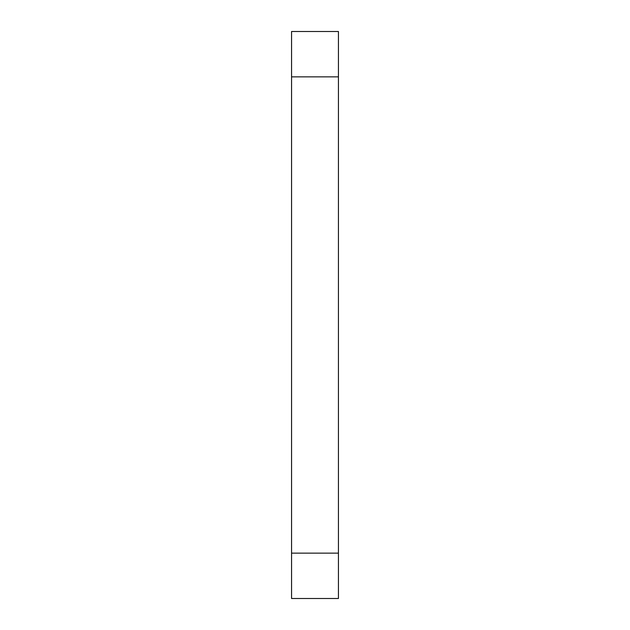 <?xml version="1.0" encoding="UTF-8"?>
<svg xmlns="http://www.w3.org/2000/svg" width="630" height="630" viewBox="0 0 630 630"><rect width="100%" height="100%" fill="white"/><g stroke="black" fill="none" stroke-linecap="round" stroke-linejoin="round"><path stroke-width="0.94" d="M338.436 553.14L338.436 31.5L291.564 31.5L291.564 598.5L338.436 598.5L338.436 553.14L291.564 553.14M338.436 76.86L291.564 76.86"/></g></svg>
